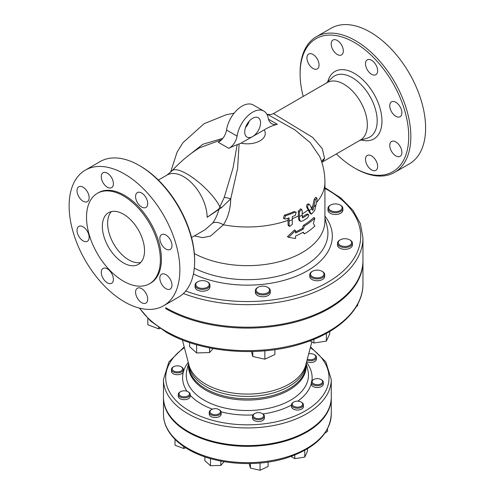 <?xml version="1.0" encoding="UTF-8"?>
<svg xmlns="http://www.w3.org/2000/svg" width="495" height="495" viewBox="0 0 495 495"><rect width="100%" height="100%" fill="white"/><g stroke="black" fill="none" stroke-linecap="round" stroke-linejoin="round"><path stroke-width="0.74" d="M304.468 225.955L303.262 229.105A79.052 45.639 180 0 1 295.546 233.015L295.546 230.577L288.505 237.328L295.546 238.491L295.546 236.059A79.052 45.639 0 0 0 303.262 232.149L304.468 233.869A79.052 45.639 0 0 0 314.87 226.06L313.335 223.499L314.87 218.147A79.052 45.639 180 0 1 304.468 225.955L303.416 225.349A77.56 44.779 0 0 0 313.787 217.515L314.87 218.147M288.505 237.328L287.416 236.697L294.482 229.965L295.546 230.577M303.262 229.105L302.21 228.492L303.416 225.349M295.546 231.92A77.56 44.779 0 0 0 302.21 228.492M304.468 233.869L302.816 232.403M302.309 217.695L302.123 210.356L301.634 209.447L299.382 211.817L299.562 219.539L300.378 221.271L302.309 221.123A79.052 45.639 0 0 0 307.661 217.819L308.855 215.461L308.515 214.632L307.661 214.774A79.052 45.639 180 0 1 302.643 217.887L302.309 217.695M300.378 221.271L299.327 220.659L298.51 218.926L298.318 211.204L300.576 208.834L301.634 209.447M302.309 216.866A77.56 44.779 0 0 0 306.603 214.162L307.451 214.019L308.509 214.632M309.709 204.726C308.23 204.324 307.562 205.295 307.698 207.634L311.336 214.23L314.727 210.474L317.122 199.559L316.794 197.92L315.315 199.924L313.112 209.899L312.63 210.307L309.709 204.726L308.379 203.841M312.067 209.144L314.22 199.293L315.68 197.276L316.794 197.92M311.336 214.23L309.839 213.128L306.64 207.021C306.492 204.676 307.16 203.711 308.639 204.107M292.341 224.315L292.26 216.655A78.94 45.577 0 0 0 295.311 215.375L296.165 212.194L295.07 212.188A78.594 45.379 180 0 1 285.504 215.801L284.52 218.914L285.757 218.994A78.94 45.577 0 0 0 289.074 217.862L289.154 225.522L289.631 226.425L292.341 224.315M289.631 226.425L288.548 225.8L288.071 224.897L288.034 218.233M284.52 218.914L283.418 218.27L284.396 215.164A77.09 44.507 0 0 0 293.993 211.569L296.165 212.194M267.844 114.586L294.909 129.894L310.223 142.634L319.721 156.562C323.167 164.761 324.906 173.312 324.924 182.216L324.924 220.881A77.56 44.779 0 0 1 278.215 261.966A77.56 44.779 0 0 1 194.349 253.564M222.83 138.34L202.876 144.262L186.702 156.94M194.442 235.868L202.461 237.649L210.474 236.115L223.375 224.798C227.978 217.918 230.441 209.255 230.757 198.811L237.619 168.461L239.104 143.952M343.914 246.423A6.713 3.873 180 0 1 338.58 243.794A6.713 3.873 180 0 1 340.22 239.852A6.713 3.873 180 0 1 349.711 239.852A6.713 3.873 180 0 1 350.943 244.351A6.713 3.873 180 0 1 343.914 246.423M340.22 239.852L339.694 240.155A7.456 4.306 0 0 0 337.51 243.2A7.456 4.306 0 0 0 343.796 247.457A7.456 4.306 0 0 0 352.421 243.2A7.456 4.306 0 0 0 350.237 240.155L349.711 239.852M352.421 243.2L352.421 245.031A7.456 4.306 180 0 1 343.796 249.282A7.456 4.306 180 0 1 337.51 245.031L337.51 243.2M338.456 211.223A6.713 3.873 180 0 1 329.979 210.047A6.713 3.873 180 0 1 330.666 205.029A6.713 3.873 180 0 1 340.158 205.029A6.713 3.873 180 0 1 338.456 211.223M330.666 205.029L330.14 205.332A7.456 4.306 0 0 0 327.956 208.376A7.456 4.306 0 0 0 338.797 212.213A7.456 4.306 0 0 0 342.868 208.376A7.456 4.306 0 0 0 340.684 205.332L340.158 205.029M342.868 208.376L342.868 210.202A7.456 4.306 180 0 1 338.797 214.038A7.456 4.306 180 0 1 327.956 210.202L327.956 208.376M196.527 282.744A6.713 3.873 180 0 1 197.759 281.76A6.713 3.873 180 0 1 207.25 281.76A6.713 3.873 180 0 1 207.721 286.939A6.713 3.873 180 0 1 198.848 287.75A6.713 3.873 180 0 1 196.527 282.744M197.759 281.76L197.233 282.063A7.456 4.306 0 0 0 195.859 283.152A7.456 4.306 0 0 0 195.049 285.108A7.456 4.306 0 0 0 202.504 289.414A7.456 4.306 0 0 0 209.96 285.108A7.456 4.306 0 0 0 207.776 282.063L207.25 281.76M209.96 285.108L209.96 286.939A7.456 4.306 180 0 1 202.504 291.239A7.456 4.306 180 0 1 195.049 286.939L195.049 285.108M256.193 290.621A6.713 3.873 180 0 1 258.081 287.279A6.713 3.873 180 0 1 267.572 287.279A6.713 3.873 180 0 1 265.871 293.467A6.713 3.873 180 0 1 256.193 290.621M258.081 287.279L257.548 287.583A7.456 4.306 0 0 0 255.364 290.627A7.456 4.306 0 0 0 255.457 291.301A7.456 4.306 0 0 0 263.408 294.921A7.456 4.306 0 0 0 270.282 290.627A7.456 4.306 0 0 0 268.098 287.583L267.572 287.279M270.282 290.627L270.282 292.452A7.456 4.306 180 0 1 263.408 296.746A7.456 4.306 180 0 1 255.457 293.127A7.456 4.306 180 0 1 255.364 292.452L255.364 290.627M356.363 306.535L357.724 305.563L357.724 304.134M158.647 327.387L158.647 328.822L160.108 328.389M147.813 318.409L147.813 324.763L158.647 328.822M209.54 347.886L209.54 352.564L213.073 348.56M189.604 342.583L189.604 346.698L196.639 352.954L209.54 352.564M196.639 344.761L196.639 352.954M274.886 349.656L274.886 354.494L264.844 359.191L252.784 356.518L251.423 351.549M252.784 351.512L252.784 356.518M264.844 350.813L264.844 359.191M312.494 276.748A6.713 3.873 180 0 1 312.494 271.272A6.713 3.873 180 0 1 321.985 271.272A6.713 3.873 180 0 1 321.985 276.748A6.713 3.873 180 0 1 312.494 276.748M312.494 271.272L311.968 271.576A7.456 4.306 0 0 0 309.783 274.62A7.456 4.306 0 0 0 311.968 277.664A7.456 4.306 0 0 0 320.092 278.598A7.456 4.306 0 0 0 324.695 274.62A7.456 4.306 0 0 0 322.511 271.576L321.985 271.272M324.695 274.62L324.695 276.445A7.456 4.306 180 0 1 320.092 280.424A7.456 4.306 180 0 1 311.968 279.489A7.456 4.306 180 0 1 309.783 276.445L309.783 274.62M329.713 331.489L329.713 333.884L326.372 341.086L313.898 343.016L310.08 340.814M313.898 339.316L313.898 343.016M326.372 333.395L326.372 341.086M316.528 384.621A5.222 3.013 180 0 1 312.376 382.573A5.222 3.013 180 0 1 313.651 379.51A5.222 3.013 180 0 1 321.032 379.51A5.222 3.013 180 0 1 321.991 383.012A5.222 3.013 180 0 1 316.528 384.621M313.651 379.51L313.125 379.814A5.965 3.446 0 0 0 311.374 382.251A5.965 3.446 0 0 0 316.41 385.654A5.965 3.446 0 0 0 323.309 382.251A5.965 3.446 0 0 0 321.564 379.814L321.032 379.51M323.309 382.251L323.309 384.077A5.965 3.446 180 0 1 316.41 387.48A5.965 3.446 180 0 1 311.374 384.077L311.374 382.251M308.707 353.845A5.222 3.013 180 0 1 314.183 354.544A5.222 3.013 180 0 1 312.865 359.358A5.222 3.013 180 0 1 307.333 359.073M307.061 360.1A5.965 3.446 0 0 0 313.199 360.354A5.965 3.446 0 0 0 316.46 357.285A5.965 3.446 0 0 0 314.709 354.847L314.183 354.544M316.46 357.285L316.46 359.11A5.965 3.446 180 0 1 313.199 362.179A5.965 3.446 180 0 1 306.634 361.734M178.206 365.867A5.222 3.013 180 0 1 181.083 366.715A5.222 3.013 180 0 1 181.083 370.978A5.222 3.013 180 0 1 173.702 370.978A5.222 3.013 180 0 1 173.702 366.715A5.222 3.013 180 0 1 178.206 365.867M173.702 366.715L173.17 367.018A5.965 3.446 0 0 0 171.425 369.456A5.965 3.446 0 0 0 177.389 372.896A5.965 3.446 0 0 0 183.354 369.456A5.965 3.446 0 0 0 181.609 367.018L181.083 366.715M183.354 369.456L183.354 371.281A5.965 3.446 180 0 1 177.389 374.727A5.965 3.446 180 0 1 171.425 371.281L171.425 369.456M181.869 391.13A5.222 3.013 180 0 1 187.933 391.681A5.222 3.013 180 0 1 187.933 395.944A5.222 3.013 180 0 1 180.551 395.944A5.222 3.013 180 0 1 180.551 391.681A5.222 3.013 180 0 1 181.869 391.13M180.551 391.681L180.019 391.984A5.965 3.446 0 0 0 178.274 394.422A5.965 3.446 0 0 0 184.239 397.869A5.965 3.446 0 0 0 190.204 394.422A5.965 3.446 0 0 0 188.459 391.984L187.933 391.681M190.204 394.422L190.204 396.248A5.965 3.446 180 0 1 184.239 399.694A5.965 3.446 180 0 1 178.274 396.248L178.274 394.422M210.548 410.318A5.222 3.013 180 0 1 211.513 409.557A5.222 3.013 180 0 1 218.895 409.557A5.222 3.013 180 0 1 219.26 413.585A5.222 3.013 180 0 1 212.361 414.216A5.222 3.013 180 0 1 210.548 410.318M211.513 409.557L210.981 409.86A5.965 3.446 0 0 0 209.886 410.732A5.965 3.446 0 0 0 209.237 412.298A5.965 3.446 0 0 0 215.201 415.744A5.965 3.446 0 0 0 221.166 412.298A5.965 3.446 0 0 0 219.421 409.86L218.895 409.557M221.166 412.298L221.166 414.123A5.965 3.446 180 0 1 215.201 417.57A5.965 3.446 180 0 1 209.237 414.123L209.237 412.298M253.292 416.116A5.222 3.013 180 0 1 254.758 413.511A5.222 3.013 180 0 1 262.14 413.511A5.222 3.013 180 0 1 260.822 418.331A5.222 3.013 180 0 1 253.292 416.116M254.758 413.511L254.232 413.814A5.965 3.446 0 0 0 252.481 416.252A5.965 3.446 0 0 0 252.555 416.79A5.965 3.446 0 0 0 258.916 419.686A5.965 3.446 0 0 0 264.417 416.252A5.965 3.446 0 0 0 262.666 413.814L262.14 413.511M264.417 416.252L264.417 418.077A5.965 3.446 180 0 1 258.916 421.511A5.965 3.446 180 0 1 252.555 418.615A5.965 3.446 180 0 1 252.481 418.077L252.481 416.252M324.906 433.175L327.548 431.287L327.548 428.831M183.701 446.471L183.701 448.482L185.817 447.864M175.032 439.337L175.032 445.234L183.701 448.482M220.832 461.08L220.832 465.405L224.117 461.68M204.881 456.848L204.881 460.715L210.511 465.721L220.832 465.405M210.511 458.618L210.511 465.721M268.098 462.076L268.098 466.494L260.067 470.25L250.421 468.109L249.177 463.586M250.421 463.568L250.421 468.109M260.067 463.035L260.067 470.25M293.77 406.296A5.222 3.013 180 0 1 293.77 402.033A5.222 3.013 180 0 1 301.158 402.033A5.222 3.013 180 0 1 301.158 406.296A5.222 3.013 180 0 1 293.77 406.296M293.77 402.033L293.244 402.342A5.965 3.446 0 0 0 291.499 404.774A5.965 3.446 0 0 0 293.244 407.212A5.965 3.446 0 0 0 299.747 407.96A5.965 3.446 0 0 0 303.429 404.774A5.965 3.446 0 0 0 301.684 402.342L301.158 402.033M303.429 404.774L303.429 406.605A5.965 3.446 180 0 1 299.747 409.786A5.965 3.446 180 0 1 293.244 409.037A5.965 3.446 180 0 1 291.499 406.605L291.499 404.774M307.445 448.773L307.445 451.335L304.772 457.102L294.791 458.642L290.992 456.452M294.791 455.01L294.791 458.642M304.772 450.314L304.772 457.102M252.642 136.546A11.187 6.46 -60 0 1 247.048 137.103A11.187 6.46 -60 0 1 247.048 124.183A11.187 6.46 -60 0 1 258.235 117.723A11.187 6.46 -60 0 1 259.949 126.689A11.187 6.46 -60 0 1 252.642 136.546L240.267 143.556A110.744 63.942 120 0 0 228.808 148.351A11.187 6.46 120 0 0 237.086 136.119A22.374 12.919 -60 0 1 247.946 115.725A22.374 12.919 -60 0 1 263.829 111.078A22.374 12.919 -60 0 1 268.16 117.965A18.643 10.766 120 0 0 271.774 123.7A18.643 10.766 120 0 0 277.336 124.313A59.66 34.446 120 0 0 265.295 129.238L252.642 136.546M245.501 127.599A11.187 6.46 120 0 0 249.233 121.139M263.829 111.078L253.279 104.99A22.374 12.919 120 0 0 237.396 109.636A22.374 12.919 120 0 0 226.537 130.03A11.187 6.46 -60 0 1 218.264 142.263L228.808 148.351M268.463 119.19L277.336 124.313M288.071 220.331A77.56 44.779 0 0 1 223.375 224.798A11.187 7.035 -145.7 0 0 212.739 222.96C215.393 219.236 217.454 214.737 218.908 209.465A7.456 3.471 51.3 0 1 218.833 209.057L207.127 217.317L221.618 207.566L230.757 198.811A7.456 1.219 15.3 0 0 224.247 197.394L218.833 209.057M237.192 144.645L233.021 167.997L224.247 197.394M221.618 207.566A7.456 1.015 25 0 0 220.058 207.096A33.19 9.776 -137.4 0 0 195.123 179.425A33.19 9.776 -137.4 0 0 172.025 170.806C180.471 161.599 189.628 153.939 199.51 147.819L221.636 139.708M212.739 222.96L205.178 229.674M194.634 260.153L194.634 261.372L194.634 260.153A76.812 44.352 -120 0 0 140.32 166.079L139.262 165.466A78.309 45.212 60 0 1 194.634 261.372A78.309 45.212 60 0 1 178.417 297.223L163.647 305.743A78.309 45.212 60 0 1 124.499 301.87A78.309 45.212 60 0 1 73.34 232.86A78.309 45.212 60 0 1 85.344 170.113A78.309 45.212 60 0 1 163.647 215.325A78.309 45.212 60 0 1 163.647 305.743M85.344 170.113L100.108 161.593A78.309 45.212 60 0 1 139.262 165.466M144.534 250.718A29.83 17.226 60 0 1 138.359 264.373A29.83 17.226 60 0 1 108.529 247.154A29.83 17.226 60 0 1 108.529 212.708A29.83 17.226 60 0 1 131.515 220.696A29.83 17.226 60 0 1 144.534 250.718M111.4 211.588A29.83 17.226 -120 0 0 113.8 244.103A29.83 17.226 -120 0 0 140.759 262.443M111.629 187.636L111.629 187.636A8.576 4.95 60 0 1 103.053 182.686A8.576 4.95 60 0 1 103.053 172.78A8.576 4.95 60 0 1 111.629 177.73A8.576 4.95 60 0 1 111.629 187.636M89.15 197.715A8.576 4.95 60 0 1 87.374 201.644A8.576 4.95 60 0 1 78.798 196.688A8.576 4.95 60 0 1 78.798 186.788A8.576 4.95 60 0 1 85.406 189.084A8.576 4.95 60 0 1 89.15 197.715M87.374 231.351A8.576 4.95 60 0 1 87.374 241.257A8.576 4.95 60 0 1 78.798 236.307A8.576 4.95 60 0 1 78.798 226.401A8.576 4.95 60 0 1 87.374 231.351M107.341 268.841A8.576 4.95 60 0 1 112.947 276.402A8.576 4.95 60 0 1 111.629 283.27A8.576 4.95 60 0 1 103.053 278.32A8.576 4.95 60 0 1 103.053 268.42A8.576 4.95 60 0 1 107.341 268.841M137.363 288.226L137.363 288.226A8.576 4.95 60 0 1 145.938 293.176A8.576 4.95 60 0 1 145.938 303.082A8.576 4.95 60 0 1 137.363 298.126A8.576 4.95 60 0 1 137.363 288.226M159.842 278.147A8.576 4.95 60 0 1 161.618 274.218A8.576 4.95 60 0 1 170.2 279.168A8.576 4.95 60 0 1 170.2 289.074A8.576 4.95 60 0 1 163.585 286.778A8.576 4.95 60 0 1 159.842 278.147M161.618 244.505A8.576 4.95 60 0 1 161.618 234.605A8.576 4.95 60 0 1 170.2 239.555A8.576 4.95 60 0 1 170.2 249.461A8.576 4.95 60 0 1 161.618 244.505M141.65 207.015A8.576 4.95 60 0 1 136.045 199.46A8.576 4.95 60 0 1 137.363 192.586A8.576 4.95 60 0 1 145.938 197.542A8.576 4.95 60 0 1 145.938 207.442A8.576 4.95 60 0 1 141.65 207.015M149.546 283.746L150.598 283.14A52.204 30.139 -120 0 0 150.598 222.861A52.204 30.139 -120 0 0 98.394 192.722L97.342 193.328A52.204 30.139 -120 0 0 89.335 235.162A52.204 30.139 -120 0 0 123.441 281.166A52.204 30.139 -120 0 0 149.546 283.746A52.204 30.139 -120 0 0 149.546 223.468A52.204 30.139 -120 0 0 97.342 193.328M321.639 161.686A11.187 9.733 -163.2 0 1 324.584 158.388L322.282 148.698L312.698 137.443L273.488 113.59L271.316 114.481L266.935 114.376M321.868 162.397L322.66 161.84L324.584 158.388M273.518 113.572L327.275 82.535A33.19 19.163 60 0 1 343.87 84.181A33.19 19.163 60 0 1 365.551 113.423A33.19 19.163 60 0 1 360.465 140.017L322.66 161.84M303.188 96.445A76.812 44.352 60 0 1 300.1 73.829A76.812 44.352 60 0 1 354.414 42.471A76.812 44.352 60 0 1 408.734 136.546A76.812 44.352 60 0 1 354.414 167.904A76.812 44.352 60 0 1 336.371 153.926M332.974 40.039L332.974 40.039A8.576 4.95 60 0 1 341.55 44.989A8.576 4.95 60 0 1 341.55 54.895L341.55 54.895A8.576 4.95 60 0 1 332.974 49.939A8.576 4.95 60 0 1 332.974 40.039M306.943 57.971A8.576 4.95 60 0 1 308.719 54.042A8.576 4.95 60 0 1 315.327 56.343A8.576 4.95 60 0 1 319.071 64.975A8.576 4.95 60 0 1 317.295 68.898A8.576 4.95 60 0 1 310.687 66.602A8.576 4.95 60 0 1 306.943 57.971M375.86 170.336L375.86 170.336A8.576 4.95 60 0 1 367.284 165.386A8.576 4.95 60 0 1 367.284 155.48L367.284 155.48A8.576 4.95 60 0 1 375.86 160.436A8.576 4.95 60 0 1 375.86 170.336M401.891 152.404A8.576 4.95 60 0 1 400.115 156.333A8.576 4.95 60 0 1 393.506 154.032A8.576 4.95 60 0 1 389.763 145.4A8.576 4.95 60 0 1 391.539 141.477A8.576 4.95 60 0 1 398.147 143.773A8.576 4.95 60 0 1 401.891 152.404M400.115 106.815A8.576 4.95 60 0 1 400.115 116.715A8.576 4.95 60 0 1 391.539 111.765A8.576 4.95 60 0 1 391.539 101.859A8.576 4.95 60 0 1 400.115 106.815M371.572 60.272A8.576 4.95 60 0 1 377.171 67.827A8.576 4.95 60 0 1 375.86 74.702A8.576 4.95 60 0 1 371.572 74.275A8.576 4.95 60 0 1 365.966 66.72A8.576 4.95 60 0 1 367.284 59.846A8.576 4.95 60 0 1 371.572 60.272M354.414 167.904L355.472 168.517A78.309 45.212 -120 0 0 394.626 172.396A78.309 45.212 -120 0 0 410.844 136.546A78.309 45.212 -120 0 0 376.658 57.742A78.309 45.212 -120 0 0 316.317 36.766A78.309 45.212 -120 0 0 300.1 72.61L300.1 73.829M394.626 172.396L409.39 163.87A78.309 45.212 -120 0 0 409.39 73.446A78.309 45.212 -120 0 0 331.087 28.24L316.317 36.766M183.379 293.51A115.595 66.738 0 0 0 301.981 296.752A115.595 66.738 0 0 0 362.959 237.934L362.959 260.463A115.595 66.738 180 0 1 291.604 322.121A115.595 66.738 180 0 1 165.627 307.655M331.266 379.504L331.266 397.163A83.896 48.436 180 0 1 279.471 441.917A83.896 48.436 180 0 1 188.038 431.417A83.896 48.436 180 0 1 163.468 397.163L163.468 379.504A83.896 48.436 0 0 0 188.038 413.758A83.896 48.436 0 0 0 279.471 424.258A83.896 48.436 0 0 0 331.266 379.504L325.84 361.938L310.526 346.902M331.266 397.528A83.896 48.436 180 0 1 331.266 397.893A83.896 48.436 180 0 1 279.471 442.648A83.896 48.436 180 0 1 188.038 432.147A83.896 48.436 180 0 1 163.468 397.893A83.896 48.436 180 0 1 163.468 397.528M362.959 260.921A115.595 66.738 180 0 1 362.959 261.372A115.595 66.738 180 0 1 291.604 323.031A115.595 66.738 180 0 1 165.627 308.564M299.562 216.488A79.052 45.639 0 0 0 302.309 215.028M299.382 211.817L298.318 211.204M307.661 214.774L306.603 214.162M299.562 219.539L298.51 218.926M309.307 210.573A79.052 45.639 0 0 0 311.825 208.636M313.886 206.873A79.052 45.639 0 0 0 316.095 204.763M313.112 209.899L312.172 209.36M315.315 199.924L314.22 199.293M307.698 207.634L306.64 207.021M310.903 213.741L309.839 213.128M289.154 225.522L288.071 224.897M295.07 212.188L293.993 211.569M285.504 215.801L284.396 215.164M289.154 220.956A79.052 45.639 0 0 0 292.341 219.749M302.297 213.828A77.56 44.779 0 0 0 308.249 209.96M311.287 207.578A77.56 44.779 0 0 0 312.809 206.248M316.608 202.387A77.56 44.779 0 0 0 324.924 182.216M247.673 123.168A17.9 10.333 180 0 1 248.403 123.187M264.144 129.9A17.9 10.333 180 0 1 260.017 140.809A17.9 10.333 180 0 1 241.127 143.185M292.328 218.703A77.56 44.779 0 0 0 298.51 215.882M226.537 130.03L237.086 136.119M207.226 217.262L207.127 217.317A33.19 19.163 -120 0 0 192.642 183.923A33.19 19.163 -120 0 0 167.069 175.032L172.025 170.806M326.236 83.135L332.541 77.406A35.275 20.363 60 0 1 352.236 77.647A35.275 20.363 60 0 1 375.835 110.732A35.275 20.363 60 0 1 367.538 138.025L359.426 140.617M361.412 139.98A38.944 22.485 -120 0 0 381.732 116.882A38.944 22.485 -120 0 0 354.414 73.39A38.944 22.485 -120 0 0 327.783 81.731M324.924 188.378A113.355 65.445 180 0 1 336.619 276.451A113.355 65.445 180 0 1 185.712 291.023M193.415 273.995A84.954 49.048 0 0 0 298.887 275.102A84.954 49.048 0 0 0 324.924 216.086M324.924 217.701L327.127 226.586A80.567 46.518 180 0 1 285.77 274.057A80.567 46.518 180 0 1 194.3 268.172M310.328 347.651A81.663 47.149 180 0 1 302.303 412.564A81.663 47.149 180 0 1 189.622 411.017A81.663 47.149 180 0 1 184.406 347.651M188.267 362.377A64.771 37.397 0 0 0 187.023 391.26M190.204 395.264A64.771 37.397 0 0 0 212.386 409.148M221.123 411.865A64.771 37.397 0 0 0 252.939 414.934M262.932 413.975A64.771 37.397 0 0 0 291.499 405.052M297.78 401.16A64.771 37.397 0 0 0 311.374 383.39M311.906 380.834A64.771 37.397 0 0 0 306.467 362.377M362.959 261.372L362.959 283.907A115.595 66.738 180 0 1 291.604 345.566A115.595 66.738 180 0 1 165.627 331.093A115.595 66.738 180 0 1 139.695 308.187M306.096 363.788L306.096 364.895A58.732 33.907 180 0 1 247.364 398.803A58.732 33.907 180 0 1 188.638 364.895L188.638 363.788M188.632 363.763A58.874 33.988 0 0 0 247.364 400.084A58.874 33.988 0 0 0 306.102 363.763M188.694 364.011A58.732 33.907 0 0 0 247.364 396.421A58.732 33.907 0 0 0 306.04 364.011M306.182 363.454L307.865 370.241A61.114 35.281 180 0 1 247.364 410.516A61.114 35.281 180 0 1 186.869 370.241L188.546 363.454M311.85 341.841L305.755 365.093A59.053 34.093 180 0 1 247.364 394.082A59.053 34.093 180 0 1 188.979 365.093L182.383 339.941M188.038 448.464A83.896 48.436 180 0 1 163.468 414.216C163.48 419.048 164.631 423.757 166.933 428.336C171.14 436.547 178.33 443.594 188.502 449.491C213.852 464.564 256.255 467.979 287.638 457.584C315.371 448.13 329.918 433.676 331.266 414.216A83.896 48.436 180 0 1 279.471 458.964A83.896 48.436 180 0 1 188.038 448.464M234.116 113.194L226.227 114.741L204.119 123.682L182.977 142.634L177.031 152.231L170.558 172.297M191.546 237.538L205.258 229.624M158.363 180.056L167.069 175.032M362.959 237.934L360.41 223.721L352.923 210.239L340.913 198.068L324.924 187.667M362.959 283.907C363.268 308.645 339.118 331.972 303.002 343.276C259.671 357.637 201.026 352.904 166.091 332.12L150.548 320.989L139.349 308.1M184.208 346.902L168.894 361.938L163.468 379.504M163.468 397.893L163.468 414.216M331.266 397.893L331.266 414.216"/></g></svg>
